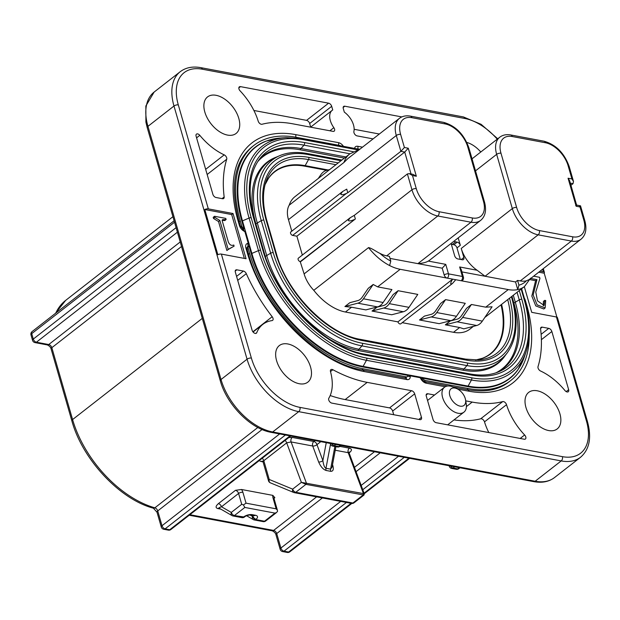 <?xml version="1.0" encoding="UTF-8"?>
<svg xmlns="http://www.w3.org/2000/svg" width="620" height="620" viewBox="0 0 620 620"><rect width="100%" height="100%" fill="white"/><g stroke="black" fill="none" stroke-linecap="round" stroke-linejoin="round"><path stroke-width="0.93" d="M449.818 395.653A10.532 6.27 52 0 0 459.583 406.015A10.532 6.27 52 0 0 465.558 399.838A10.532 6.27 52 0 0 465.256 398.552A10.532 6.27 52 0 0 456.839 388.663A10.532 6.27 52 0 0 449.818 395.653M465.558 399.838L466.225 403.806A15.802 9.401 -128 0 1 463.923 412.161A15.802 9.401 -128 0 1 452.22 410.657A15.802 9.401 -128 0 1 442.618 397.529A15.802 9.401 -128 0 1 444.478 387.244A15.802 9.401 -128 0 1 453.143 387.043L456.839 388.663M204.817 112.011A23.18 13.787 -128 0 1 207.545 96.922A23.18 13.787 -128 0 1 224.711 99.13A23.18 13.787 -128 0 1 238.793 118.389A23.18 13.787 -128 0 1 236.065 133.471A23.18 13.787 -128 0 1 218.899 131.269A23.18 13.787 -128 0 1 204.817 112.011M466.814 142.437A23.18 13.787 -128 0 1 480.787 152.008M525.954 407.472A23.18 13.787 -128 0 1 528.682 392.39A23.18 13.787 -128 0 1 545.84 394.591A23.18 13.787 -128 0 1 559.922 413.85A23.18 13.787 -128 0 1 557.194 428.932A23.18 13.787 -128 0 1 540.036 426.731A23.18 13.787 -128 0 1 525.954 407.472M276.59 360.67A23.18 13.787 -128 0 1 279.318 345.58A23.18 13.787 -128 0 1 296.476 347.789A23.18 13.787 -128 0 1 310.558 367.04A23.18 13.787 -128 0 1 307.83 382.129A23.18 13.787 -128 0 1 290.672 379.921A23.18 13.787 -128 0 1 276.59 360.67M329.677 169.578L326.391 170.43A13.167 8.773 -79.4 0 0 323.392 171.965A13.167 8.773 -79.4 0 0 320.765 174.817L318.293 178.459M459.645 327.507L445.361 324.826L457.025 321.811A13.167 8.773 -79.4 0 0 460.025 320.276A13.167 8.773 -79.4 0 0 462.652 317.417L471.44 304.482L485.724 307.163L492.071 306.792L482.337 321.113A13.167 8.773 100.6 0 1 479.71 323.973A13.167 8.773 100.6 0 1 476.71 325.5L463.799 328.848L459.645 327.507L453.507 332.297A44.253 26.319 52 0 0 469.766 329.212L473.424 326.353M445.361 324.826L450.314 320.966L456.971 319.238A10.532 7.022 -79.4 0 0 459.374 318.013A10.532 7.022 -79.4 0 0 461.474 315.727L466.496 308.341L471.44 304.482M360.825 301.653A13.167 8.773 -79.4 0 0 363.444 298.794L373.186 284.471L368.233 288.339L362.266 297.112A10.532 7.022 -79.4 0 1 360.166 299.39A10.532 7.022 -79.4 0 1 357.763 300.623L349.866 302.669L344.914 306.528L357.817 303.188A13.167 8.773 -79.4 0 0 360.825 301.653M300.599 261.694L355.353 218.976L300.212 261.617L304.118 273.901A26.342 15.67 52 0 0 313.782 290.315L368.536 247.597C371.853 248.194 376.968 252.108 379.889 253.34A41.091 24.444 52 0 0 390.778 261.121L389.6 265.546A44.253 26.319 52 0 0 400.179 269.297L377.642 286.874L391.925 289.555L383.129 302.49A13.167 8.773 100.6 0 1 380.51 305.35A13.167 8.773 100.6 0 1 377.503 306.885L365.846 309.899L351.563 307.226L345.425 312.015L397.924 321.865A2.108 1.256 -128 0 0 399.985 323.966A2.108 1.256 -128 0 0 400.76 323.818L452.476 283.472L455.762 279.728L452.678 279.147L397.924 321.865M431.109 314.387A10.532 7.022 -79.4 0 0 433.512 313.162A10.532 7.022 -79.4 0 0 435.612 310.876L440.626 303.49L445.579 299.623L465.271 303.32L456.475 316.262A13.167 8.773 100.6 0 1 453.848 319.114A13.167 8.773 100.6 0 1 450.849 320.649L439.185 323.671L419.5 319.974L424.452 316.107L431.109 314.387M419.5 319.974L431.156 316.952A13.167 8.773 -79.4 0 0 434.163 315.417A13.167 8.773 -79.4 0 0 436.782 312.565L445.579 299.623M383.625 305.474A10.532 7.022 -79.4 0 0 386.035 304.25A10.532 7.022 -79.4 0 0 388.128 301.963L393.15 294.578L398.102 290.718L417.787 294.407L408.991 307.349A13.167 8.773 100.6 0 1 406.371 310.202A13.167 8.773 100.6 0 1 403.364 311.736L391.708 314.759L372.023 311.062L376.976 307.202L383.625 305.474M372.023 311.062L383.679 308.039A13.167 8.773 -79.4 0 0 386.686 306.505A13.167 8.773 -79.4 0 0 389.306 303.653L398.102 290.718M418.818 419.438L421.468 417.368A3.162 1.883 -128 0 1 421.096 419.422A3.162 1.883 -128 0 1 419.934 419.647L331.832 403.108A3.162 1.883 -128 0 1 328.732 399.962A3.162 1.883 -128 0 1 328.825 398.226A50.042 29.768 52 0 0 330.499 371.636A3.162 1.883 -128 0 1 330.886 369.636A3.162 1.883 -128 0 1 332.87 369.721A131.696 78.337 52 0 0 367.195 382.377L411.587 390.709A3.162 1.883 -128 0 1 414.687 393.855L392.654 411.052L393.708 414.718M205.669 169.33L224.208 154.868A3.162 1.883 -128 0 1 226.68 157.805A3.162 1.883 -128 0 1 226.726 159.232L207.158 174.499M273.002 318.3A3.162 1.883 -128 0 1 272.63 320.354A3.162 1.883 -128 0 1 272.041 320.594A50.042 29.768 52 0 0 262.795 324.399A50.042 29.768 52 0 0 256.765 332.676A3.162 1.883 -128 0 1 256.378 333.204A3.162 1.883 -128 0 1 254.037 332.901A3.162 1.883 -128 0 1 252.123 330.274L235.329 272.103A3.162 1.883 -128 0 1 235.701 270.049A3.162 1.883 -128 0 1 236.863 269.824L243.397 271.056A3.162 1.883 -128 0 1 246.303 273.66A131.696 78.337 52 0 0 272.18 316.727A3.162 1.883 -128 0 1 273.002 318.3M331.692 106.322L332.738 109.949A15.802 9.401 52 0 0 332.196 110.321A15.802 9.401 52 0 0 333.847 127.681A3.162 1.883 -128 0 1 334.552 129.092A3.162 1.883 -128 0 1 334.18 131.153A3.162 1.883 -128 0 1 333.017 131.37L292.555 123.775A131.696 78.337 -128 0 0 262.02 124.264A3.162 1.883 -128 0 1 258.207 121.179A50.042 29.768 -128 0 0 240.118 90.884A3.162 1.883 -128 0 1 238.956 88.916A3.162 1.883 -128 0 1 239.328 86.854A3.162 1.883 -128 0 1 240.49 86.637L328.592 103.176A3.162 1.883 -128 0 1 331.692 106.322L309.659 123.512L310.69 127.1M373.093 138.895L357.081 135.888A3.162 1.883 -128 0 1 353.904 131.44A15.802 9.401 52 0 0 353.501 124.953A15.802 9.401 52 0 0 344.317 112.119L343.271 108.492A3.162 1.883 -128 0 1 343.643 106.439A3.162 1.883 -128 0 1 344.805 106.214L343.147 107.508M453.995 419.911A131.696 78.337 52 0 0 480.686 418.795L502.719 401.597A131.696 78.337 -128 0 1 472.192 402.086L465.729 400.869M520.164 438.456L524.629 434.976A3.162 1.883 -128 0 1 525.411 439.007A3.162 1.883 -128 0 1 524.257 439.224L436.147 422.685A3.162 1.883 -128 0 1 433.055 419.539L426.265 396.033A3.162 1.883 -128 0 1 426.637 393.971A3.162 1.883 -128 0 1 427.8 393.754L434.519 395.017L427.544 400.458L444.478 387.244M347.781 192.75L346.479 193.393C343.302 194.835 341.387 195.083 340.744 194.161L342.612 191.526L346.735 189.139L347.781 192.75L400.869 151.334L404.403 147.498L408.262 148.219L416.353 176.25L412.494 175.522L416.276 188.635A23.18 13.787 52 0 0 439.007 211.715L472.2 217.946A3.162 2.108 -79.4 0 1 470.983 222.224A26.342 15.67 52 0 0 480.655 220.387L429.575 260.237A26.342 15.67 -128 0 1 428.281 261.082C426.049 262.438 422.584 263.291 417.896 263.639L389.996 258.401M475.493 360.05L482.414 358.275A82.266 48.934 52 0 0 501.022 304.823M326.794 170.322L304.8 166.199A82.266 48.934 52 0 0 268.46 178.405L265.058 184.69M402.225 322.671L453.507 332.297M313.782 290.315A44.253 26.319 52 0 0 345.425 312.015M300.212 261.617A2.108 1.256 -128 0 1 298.142 259.524A2.108 1.256 -128 0 1 298.39 258.153L350.176 217.752L348.316 220.379C348.959 221.309 350.874 221.053 354.051 219.62M346.479 193.393L292.64 235.399L296.887 236.197L302.335 255.076M292.64 235.399A2.108 1.256 -128 0 1 290.579 233.298A2.108 1.256 -128 0 1 290.827 231.927L342.612 191.526M296.887 236.197L404.728 152.063L400.869 151.334L396.296 135.509A26.342 15.67 -128 0 1 399.396 118.366L347.882 158.565L343.961 162.463A44.253 26.319 -128 0 1 349.734 153.93L294.981 196.649A44.253 26.319 52 0 0 289.207 205.181A26.342 15.67 52 0 0 288.463 219.651L291.788 231.175M455.762 279.728L461.164 280.744A3.162 2.108 -79.4 0 0 462.388 276.466A3.162 1.418 163.9 0 1 463.419 277.156A3.162 3.162 0 0 1 462.326 280.519A3.162 1.883 -128 0 1 461.164 280.744L508.261 289.579A44.253 26.319 52 0 0 517.754 289.602L515.553 281.968L517.561 280.411L518.932 285.169A41.091 24.444 52 0 0 526.326 280.829L529.503 279.419L581.018 239.219A26.342 15.67 -128 0 1 571.346 241.064L538.144 234.833L485.065 276.249L461.908 271.901M400.179 269.297L447.268 278.132A3.162 1.883 -128 0 1 444.176 274.986L442.215 268.204L417.896 263.639L470.983 222.224L437.782 215.993A26.342 15.67 -128 0 1 411.959 189.767L304.118 273.901M350.176 217.752L354.307 215.357L407.394 173.941L409.223 173.631L412.494 175.522M354.307 215.357L355.353 218.976M570.942 185.279L573.027 183.652L573.485 181.435L571.927 178.94L568.145 165.827A23.18 13.787 52 0 0 545.422 142.747L512.221 136.516A3.162 2.108 100.6 0 0 510.803 134.974C506.408 134.191 502.735 134.935 499.759 137.206A26.342 15.67 52 0 0 496.659 154.349L475.509 170.857M345.867 156.945L301.056 148.536A101.835 60.574 52 0 0 263.639 155.643A101.835 60.574 52 0 0 258.214 160.875M344.41 158.084L300.057 149.761A101.417 60.326 52 0 0 257.633 161.758M496.922 372.481A101.835 60.574 52 0 0 503.316 368.489A101.835 60.574 52 0 0 515.298 302.204L513.29 295.252M495.93 372.829A101.417 60.326 52 0 0 513.879 303.01L511.942 296.298M243.559 229.974L244.954 231.872L248.171 243.009L248.248 245.489L247.016 247.721M407.673 376.123L410.479 375.89L419.988 377.673L421.546 378.774A3.162 0.635 -29.2 0 0 420.786 378.75A3.162 1.883 52 0 0 419.988 377.673M241.506 489.49A6.324 3.759 -128 0 1 242.908 492.319L246.039 503.169L243.428 504.936L241.722 504.3L238.592 493.45L221.503 506.78A3.162 1.883 52 0 0 218.403 503.634L235.492 490.304L241.506 489.49L272.854 495.38L274.862 497.689L273.978 498.379M246.039 503.169L276.148 508.826L273.017 497.976A6.324 3.759 -128 0 1 272.854 495.38M274.931 513.096L244.822 507.447L234.406 515.569L243.683 516.925A6.324 2.844 163.9 0 1 252.325 514.67L255.409 515.251A6.324 2.844 163.9 0 1 256.037 519.25L255.642 519.56L264.515 521.226L274.931 513.096L276.435 512.608L277.543 511.337L277.38 510.198L276.148 508.826M243.428 504.936L244.822 507.447M250.093 515.003L252.542 516.406A3.162 2.294 119.9 0 0 253.278 519.583A3.162 3.162 0 0 0 254.27 519.947A3.162 2.108 -79.4 0 0 255.642 519.56A3.162 1.883 52 0 1 252.542 516.406L252.735 515.398M241.722 504.3L231.306 512.422A3.162 2.294 119.9 0 0 232.051 515.6A3.162 3.162 0 0 0 233.042 515.964A3.162 2.108 100.6 0 0 234.406 515.569A3.162 1.883 -128 0 1 231.306 512.422L221.503 506.78C219.093 507.501 218.472 508.028 219.635 508.346M292.229 437.441L313.852 441.494A3.162 2.108 100.6 0 0 312.627 445.772A3.162 2.108 100.6 0 0 312.705 446.005A3.162 1.581 159.6 0 0 316.952 444.641L322.881 460.582A3.162 1.581 -20.4 0 1 318.634 461.946L312.705 446.005L291.09 441.944A3.162 2.108 100.6 0 1 291.012 441.711A3.162 2.108 100.6 0 1 292.229 437.441L288.819 437.511M330.499 444.269L325.973 468.278C324.516 467.581 323.485 465.015 322.881 460.582L326.252 442.68M270.676 482.926A3.162 2.333 -67.6 0 1 270.336 482.825A3.162 2.333 -67.6 0 1 269.227 479.469L292.671 489.141L301.374 482.352L286.68 442.858L291.09 441.944L306.311 482.856A1.054 0.705 100.6 0 1 305.923 484.36L295.771 492.288L352.896 503.014A3.162 1.883 52 0 0 354.059 502.789L363.971 495.062L305.923 484.36L301.374 482.352L363.436 493.582C364.692 493.838 364.583 493.962 363.134 493.946M285.053 440.448A3.162 1.883 52 0 1 286.68 442.858L263.81 460.699L269.227 479.469A3.162 1.418 -16.1 0 0 268.507 480.779A3.162 3.162 0 0 0 270.336 482.825L293.779 492.497A3.162 3.162 0 0 0 294.399 492.683A3.162 2.108 100.6 0 0 295.771 492.288A3.162 1.883 -128 0 1 292.671 489.141A3.162 2.333 112.4 0 0 293.779 492.497A3.162 2.333 112.4 0 0 294.12 492.598A3.162 2.108 100.6 0 0 294.399 492.683L351.532 503.409A3.162 3.162 0 0 0 354.059 502.789M335.908 446.679L332.072 467.054L330.599 469.146L334.878 446.485M339.915 446.392L349.362 448.159A3.162 2.108 -79.4 0 0 348.146 452.437A3.162 2.108 -79.4 0 0 348.215 452.67L349.215 453.259L364.312 493.846L363.971 495.062M349.362 448.159C351.897 448.888 352.106 450.221 349.974 452.166A3.162 1.883 52 0 0 349.145 452.213M556.892 317.115L544.221 273.219A3.162 1.418 163.9 0 0 544.407 272.459A3.162 1.418 163.9 0 0 543.376 271.769L540.09 271.157M556.427 316.983A3.162 1.418 -16.1 0 1 557.457 317.665L587.473 421.646A3.162 1.418 -16.1 0 0 586.435 420.964L556.427 316.983L531.72 312.341L524.303 286.657M208.32 208.878A3.162 1.418 163.9 0 0 204.802 209.513L217.853 254.719A3.162 1.418 -16.1 0 1 221.371 254.092L246.07 258.726L233.027 213.52L208.32 208.878L178.304 104.896A3.162 1.418 -16.1 0 0 173.988 106.028L147.948 126.341L221.022 379.517A52.677 31.333 52 0 0 272.668 431.977L535.153 481.244A52.677 31.333 52 0 0 554.513 477.563L580.553 457.25A52.677 31.333 -128 0 1 561.201 460.924L535.153 481.244A3.162 2.108 100.6 0 1 533.789 481.639C542.027 483.135 548.94 481.779 554.513 477.563M244.342 258.401L231.686 214.559L204.802 209.513M231.686 214.559L233.027 213.52M234.104 246.148L228.23 249.496L219.852 220.488L214.861 217.411L214.536 216.279L225.788 218.395L226.114 219.526L222.487 219.643L222.154 220.565L228.354 242.04C229.656 244.97 231.469 245.962 233.779 245.016L234.104 246.148L228.71 249.07M228.23 249.496L226.889 250.542L218.519 221.526L213.52 218.457L213.195 217.326L214.536 216.279M226.114 219.526L224.781 220.565L222.154 220.356M544.221 273.219L538.757 272.196M533.65 276.179L539.609 277.303L539.935 278.434L535.765 292.036L537.486 300.808L544.089 305.49L544.747 300.359L545.708 300.537L545.158 307.954L543.825 308.993L535.765 305.892L531.821 296.073L535.61 280.69L529.922 279.628M543.275 305.807L543.407 301.397L544.747 300.359M545.158 307.954L537.098 304.854L533.161 295.027L536.943 279.651L535.61 280.69M536.943 279.651L530.704 278.481M214.861 217.411L213.52 218.457M219.852 220.488L218.519 221.526M309.659 123.512A3.162 1.883 52 0 0 306.559 120.365L253.89 110.476M401.822 116.917L344.805 106.214M354.144 129.293L379.332 134.021M541.12 334.327L548.754 328.368L542.221 327.143L540.562 328.437M548.754 328.368A3.162 1.883 -128 0 1 551.854 331.514L568.649 389.685A3.162 1.883 -128 0 1 568.277 391.747A3.162 1.883 -128 0 1 564.944 390.522A50.042 29.768 -128 0 0 540.532 370.993A3.162 1.883 -128 0 1 538.021 366.629A131.696 78.337 -128 0 0 540.578 328.902A3.162 1.883 -128 0 1 541.058 327.368A3.162 1.883 -128 0 1 542.221 327.143M524.629 434.976A50.042 29.768 -128 0 1 506.532 404.682L484.499 421.871A50.042 29.768 52 0 0 488.816 432.574M484.499 421.871A3.162 1.883 52 0 0 480.686 418.795M421.468 417.368L414.687 393.855M330.189 395.529A131.696 78.337 -128 0 0 345.162 399.567L389.554 407.898L411.587 390.709M392.654 411.052A3.162 1.883 52 0 0 389.554 407.898M224.208 154.868A50.042 29.768 -128 0 1 199.803 135.338A3.162 1.883 -128 0 0 196.47 134.114A3.162 1.883 -128 0 0 196.098 136.175L212.885 194.347A3.162 1.883 -128 0 0 215.985 197.493L222.518 198.718A3.162 1.883 -128 0 0 223.681 198.493A3.162 1.883 -128 0 0 224.161 196.958A131.696 78.337 -128 0 1 226.726 159.232M502.719 401.597A3.162 1.883 -128 0 1 506.532 404.682M362.739 366.931A113.692 67.627 -128 0 1 251.263 253.712L249.077 246.14A6.324 3.759 -128 0 1 249.015 246.156A3.162 1.883 52 0 0 248.581 246.365A3.162 1.883 52 0 0 248.209 248.426L249.651 253.41A115.894 68.936 52 0 0 363.281 368.815L406.139 376.859A3.162 1.883 52 0 0 407.301 376.635A3.162 1.883 52 0 0 407.797 375.457A6.324 3.759 -128 0 1 407.805 375.387L362.739 366.931A3.162 2.108 -79.4 0 0 363.095 366.389L468.092 386.097A113.452 67.479 52 0 0 524.505 356.469L517.948 369.76A113.692 67.627 -128 0 1 467.728 386.64L422.662 378.177L421.36 378.464M242.893 229.54L244.047 228.733L241.862 221.162A113.692 67.627 -128 0 1 265.964 141.143L280.449 138.012A113.452 67.479 52 0 0 242.467 220.867L251.86 253.417A113.452 67.479 52 0 0 363.095 366.389L366.459 360.298A110.151 65.519 -128 0 1 258.463 250.612L249.062 218.062A110.151 65.519 -128 0 1 285.944 137.617L280.449 138.012M421.701 379.045L422.708 378.262A3.162 1.883 52 0 0 425.413 380.478L468.271 388.523A115.894 68.936 52 0 0 510.857 380.432A115.894 68.936 52 0 0 529.209 335.753M359.84 149.234L358.6 149.001A3.162 1.883 52 0 0 357.833 149.025M340.202 145.716A3.162 1.883 52 0 0 339.326 145.382L296.469 137.338A115.894 68.936 52 0 0 253.89 145.429A115.894 68.936 52 0 0 240.258 220.86L241.692 225.851A3.162 1.883 52 0 0 243.978 228.695A6.324 3.759 -128 0 1 244.047 228.733M460.311 259.4L456.986 247.899A3.162 1.883 52 0 0 453.887 244.745L452.267 244.443A3.162 1.883 52 0 1 451.275 244.047M453.887 244.745L457.227 242.141A3.162 1.883 -128 0 1 460.327 245.287L456.986 247.899M457.227 242.141L455.607 241.839L452.267 244.443M454.119 241.087A3.162 1.883 52 0 0 455.607 241.839M451.104 243.443L454.661 255.773A3.162 1.883 -128 0 0 457.762 258.92L462.318 259.772A3.162 1.883 -128 0 0 463.481 259.555A3.162 1.883 -128 0 0 463.853 257.502L461.241 248.457L512.322 208.599L496.659 154.349A3.162 1.418 163.9 0 1 500.983 153.225L516.638 207.475A3.162 1.418 -16.1 0 0 512.322 208.599A26.342 15.67 52 0 0 538.144 234.833A3.162 2.108 100.6 0 0 539.369 230.555A23.18 13.787 -128 0 1 516.638 207.475M458.196 237.91L460.327 245.287M390.778 261.121L389.406 256.354L386.702 255.843A26.342 15.67 52 0 1 379.889 253.34M428.281 261.082L445.749 264.36L442.215 268.204M515.553 281.968L485.065 276.249L477.113 270.25A26.342 15.67 -128 0 1 461.241 248.457M463.419 277.156L461.203 269.467L459.645 266.972L477.113 270.25M530.534 278.178L524.52 286.494A44.253 26.319 -128 0 1 517.754 289.602L518.932 285.169M349.734 153.93L357.236 150.458L358.143 150.552M344.914 306.528L351.563 307.226M377.642 286.874L373.186 284.471M517.561 280.411L520.257 280.914A26.342 15.67 52 0 0 526.326 280.829M576.654 205.065L580.529 205.848L584.838 220.767A3.162 1.418 163.9 0 0 583.808 220.085L580.018 206.972L576.158 206.243L568.067 178.219L571.927 178.94M579.553 206.258C580.661 205.46 580.816 205.693 580.018 206.972M576.592 205.049L569.625 180.707L568.067 178.219M575.693 205.53C576.802 204.732 576.957 204.972 576.158 206.243M409.223 173.631L413.083 174.359L416.353 176.25M411.052 173.98L404.728 152.063L408.262 148.219M289.207 205.181L343.961 162.463M341.015 160.735L307.977 154.527A91.008 54.134 52 0 0 263.833 220.115A2.108 0.946 163.9 0 0 261.26 220.658A93.07 55.358 -128 0 1 279.744 155.659L276.001 157.248A94.124 55.986 52 0 0 268.382 161.727A94.124 55.986 52 0 0 257.315 222.991L266.709 255.541A94.124 55.986 52 0 0 358.996 349.269L463.993 368.978A94.124 55.986 52 0 0 498.573 362.406A94.124 55.986 52 0 0 504.765 356.105L507.222 352.865A93.07 55.358 -128 0 1 466.907 365.591A2.108 1.403 -79.4 0 0 467.449 362.995A91.008 54.134 52 0 0 511.593 297.406L511.399 296.732M505.036 355.748A94.542 56.234 -128 0 1 462.985 370.202L357.996 350.494A94.542 56.234 -128 0 1 330.429 339.768M265.259 256.246L255.897 223.797A94.542 56.234 -128 0 1 276.412 157.077M444.176 274.986A3.162 1.418 -16.1 0 1 448.493 273.854A3.162 2.108 -79.4 0 1 447.268 278.132L452.678 279.147C450.872 281.984 450.345 283.635 451.073 284.107L452.476 283.472M482.337 321.113L462.652 317.417M363.444 298.794L383.129 302.49M456.475 316.262L436.782 312.565M389.306 303.653L408.991 307.349M351.532 503.409A3.162 2.108 100.6 0 0 352.896 503.014L363.056 495.086A1.054 0.705 100.6 0 0 363.436 493.582L348.215 452.67L335.242 450.236M329.871 130.781L333.847 127.681M466.418 406.588L472.192 402.086M427.8 393.754L426.142 395.048M445.749 264.36L448.493 273.854L462.388 276.466L459.645 266.972M508.261 289.579L485.724 307.163M411.858 117.676A3.162 2.108 -79.4 0 0 410.44 116.134L443.641 122.365A3.162 2.108 -79.4 0 1 445.059 123.907L411.858 117.676A23.18 13.787 52 0 0 400.621 134.385A3.162 1.418 163.9 0 0 396.296 135.509L288.463 219.651M416.276 188.635A3.162 1.418 -16.1 0 0 411.959 189.767L407.394 173.941M300.057 149.761A3.852 2.573 100.6 0 1 301.056 148.536L303.971 145.15A102.897 61.202 52 0 0 259.392 159.224C249.101 173.391 247.403 193.2 254.301 218.651L263.694 251.208A2.108 0.946 163.9 0 0 263.004 250.751L253.611 218.194A2.108 0.946 -16.1 0 1 254.301 218.651M513.879 303.01A3.852 1.736 163.9 0 0 515.298 302.204L519.25 299.871L517.064 292.307M243.769 230.074L243.435 229.888A3.162 1.511 118.3 0 1 243.939 231.105A3.162 1.883 52 0 1 244.954 231.872M247.473 247.233A3.162 2.457 -104.4 0 0 247.504 243.458A3.162 1.883 52 0 0 248.171 243.009M407.572 376.34A3.162 2.038 0.8 0 1 410.246 376.774A3.162 1.883 52 0 1 410.479 375.89M55.374 313.418L65.697 300.351A90.078 53.584 52 0 0 55.754 313.123M189.883 514.701L273.622 530.418L316.642 496.853M354.454 467.348L374.472 451.732M349.974 452.166L349.114 452.84M263.043 461.869L261.338 461.543A6.324 2.844 163.9 0 1 259.392 460.466M320.78 441.657L316.952 444.641A3.162 1.883 52 0 0 313.852 441.494L315.03 440.572M220.813 509.136L217.822 508.571C215.357 507.788 215.551 506.145 218.403 503.634M181.528 246.496L51.84 347.68L72.587 419.562L202.275 318.378M262.082 429.513L157.736 510.927A3.162 1.418 -16.1 0 0 157.015 512.236L153.411 508.206C119.621 499.302 82.29 459.195 71.866 420.871A3.162 1.418 -16.1 0 1 72.587 419.562A90.078 53.584 52 0 0 154.845 507.827L257.835 427.475M271.304 432.365A3.162 2.108 100.6 0 0 272.668 431.977L298.716 411.657A3.162 2.108 -79.4 0 0 299.933 407.379L562.418 456.653A3.162 2.108 -79.4 0 1 561.201 460.924L298.716 411.657A52.677 31.333 -128 0 1 247.062 359.205L173.988 106.028A52.677 31.333 -128 0 1 180.188 71.734L154.14 92.055A52.677 31.333 52 0 0 147.948 126.341A3.162 1.418 -16.1 0 0 147.227 127.65L220.302 380.827C226.719 404.573 250.774 429.04 271.304 432.365L533.789 481.639M221.371 254.092L251.379 358.073A3.162 1.418 -16.1 0 0 247.062 359.205L221.022 379.517A3.162 1.418 163.9 0 0 220.302 380.827M274.862 497.689A3.162 1.883 52 0 0 273.916 497.782M265.678 521.001A3.162 1.883 -128 0 1 264.515 521.226A3.162 2.108 -79.4 0 1 263.151 521.614A3.162 3.162 0 0 0 265.678 521.001L276.435 512.608M253.82 519.785A3.162 2.108 -79.4 0 0 254.27 519.947L263.151 521.614M242.908 492.319A3.162 1.418 -16.1 0 0 238.592 493.45A3.162 1.883 52 0 0 235.492 490.304M232.051 515.6L219.185 508.183A3.162 2.108 -79.4 0 0 217.822 508.571M253.479 515.538A3.162 1.418 -16.1 0 1 252.937 516.096A3.162 1.883 52 0 0 256.037 519.25M252.325 514.67A3.162 2.108 -79.4 0 1 250.953 515.065L254.045 515.646A3.162 2.108 -79.4 0 0 255.409 515.251M241.924 517.63A3.162 3.162 0 0 0 244.451 517.018A3.162 1.883 52 0 1 243.288 517.235A3.162 2.108 100.6 0 1 241.924 517.63L233.042 515.964M250.953 515.065C250.689 514.507 245.861 515.685 244.846 516.708A3.162 1.883 -128 0 1 243.683 516.925M244.846 516.708L244.451 517.018A3.162 1.883 52 0 0 244.629 516.84M326.112 470.464A3.162 2.108 -79.4 0 1 325.973 468.278L330.599 469.146A3.162 2.108 -79.4 0 0 330.747 471.332L326.112 470.464C323.136 469.449 320.649 466.612 318.634 461.946M332.529 464.55C333.955 469.107 333.358 471.371 330.747 471.332M268.507 480.779L263.089 462.009A3.162 1.418 -16.1 0 1 263.81 460.699A3.162 1.883 52 0 0 262.183 458.296M262.508 461.133A3.162 2.108 -79.4 0 0 261.338 461.543M153.411 508.206A3.162 1.969 -74.1 0 0 154.845 507.827A3.162 1.883 52 0 1 157.736 510.927L162.006 525.721L279.651 433.93M285.394 435.015L165.106 528.868L169.733 529.736L290.028 435.883M380.223 452.809L356.066 471.665M322.392 497.938L276.721 533.564L280.899 548.034L340.706 501.371M361.173 485.406L398.536 456.25M346.456 502.456L283.991 551.18L288.626 552.048L351.083 503.324M364.072 493.195L408.921 458.196M404.286 457.328L362.778 489.715M177.398 232.198L36.386 342.217L48.74 344.534L180.219 241.955M174.522 222.231L31.721 333.645L33.286 339.07L176.088 227.656M289.788 551.831A3.162 1.883 -128 0 1 288.626 552.048A3.162 2.108 -79.4 0 1 287.262 552.443A3.162 3.162 0 0 0 289.788 551.831L351.803 503.448M283.991 551.18A3.162 1.883 -128 0 1 280.899 548.034A3.162 1.418 -16.1 0 0 280.178 549.343A3.162 3.162 0 0 0 282.627 551.575A3.162 2.108 -79.4 0 0 283.991 551.18M280.178 549.343L276.001 534.882A3.162 1.418 -16.1 0 1 276.721 533.564A3.162 1.883 52 0 0 273.622 530.418A3.162 2.108 -79.4 0 1 272.257 530.813L189.208 515.228M170.895 529.511A3.162 1.883 -128 0 1 169.733 529.736A3.162 2.108 -79.4 0 1 168.369 530.131A3.162 3.162 0 0 0 170.895 529.511L290.741 436.015M165.106 528.868A3.162 1.883 -128 0 1 162.006 525.721A3.162 1.418 -16.1 0 0 161.285 527.031A3.162 3.162 0 0 0 163.742 529.263A3.162 2.108 -79.4 0 0 165.106 528.868M31 334.955A3.162 3.162 0 0 1 32.093 331.584A3.162 1.883 52 0 0 31.721 333.645A3.162 1.418 163.9 0 0 31 334.955L32.566 340.38A3.162 3.162 0 0 0 35.022 342.604A3.162 2.108 -79.4 0 0 36.386 342.217A3.162 1.883 52 0 1 33.286 339.07A3.162 1.418 163.9 0 0 32.566 340.38M71.866 420.871L51.119 348.99A3.162 1.418 -16.1 0 1 51.84 347.68A3.162 1.883 -128 0 0 48.74 344.534A3.162 2.108 100.6 0 1 47.368 344.929L35.022 342.604M343.472 146.328A6.324 3.759 52 0 0 338.543 142.67A3.162 2.108 -79.4 0 1 338.458 145.22M295.601 137.183A3.162 2.108 -79.4 0 0 295.686 134.625L338.543 142.67M354.562 148.412A6.324 3.759 52 0 1 357.817 146.289A3.162 2.108 100.6 0 1 357.678 148.994M237.94 220.426L239.374 225.409A3.162 1.418 163.9 0 1 240.413 226.099L238.971 221.115A3.162 1.418 163.9 0 0 237.94 220.426A119.056 70.812 -128 0 1 295.686 134.625M357.817 146.289L362.491 147.165M239.374 225.409A6.324 3.759 52 0 0 243.939 231.105M247.504 243.458A6.324 3.759 52 0 0 245.892 247.992A3.162 1.418 163.9 0 1 246.931 248.674L246.582 247.93M246.931 248.674L248.364 253.665A3.162 1.418 163.9 0 0 247.333 252.976L245.892 247.992M524.342 298.181A6.324 3.759 52 0 1 525.365 300.444A3.162 1.418 163.9 0 0 524.977 300.398M248.364 253.665C262.516 306.931 317.959 363.033 362.646 369.985A3.162 2.108 100.6 0 1 364.064 371.527A119.056 70.812 -128 0 1 247.333 252.976M525.365 300.444L526.806 305.435A3.162 1.418 163.9 0 0 526.303 305.381M362.646 369.985L405.503 378.029A3.162 2.108 100.6 0 1 406.921 379.572L364.064 371.527M526.806 305.435A119.056 70.812 -128 0 1 469.061 391.236A3.162 2.108 -79.4 0 0 467.635 389.693L452.832 386.911M406.921 379.572A6.324 3.759 52 0 0 410.246 376.774M445.214 386.756L426.196 383.191A3.162 2.108 -79.4 0 0 424.778 381.649C424.529 382.005 423.452 381.052 421.546 378.774M469.061 391.236L457.754 389.112M420.786 378.75A6.324 3.759 52 0 0 426.196 383.191M562.418 456.653A49.515 29.45 52 0 0 586.435 420.964M543.376 271.769L542.624 269.181M497.248 139.167A49.515 29.45 52 0 0 464.806 118.482A3.162 2.108 -79.4 0 0 463.388 116.932L481.12 124.318L497.736 138.787M251.379 358.073A49.515 29.45 52 0 0 299.933 407.379M464.806 118.482L202.322 69.207A3.162 2.108 -79.4 0 0 200.903 67.665L463.388 116.932M202.322 69.207A49.515 29.45 52 0 0 178.304 104.896M306.559 120.365L328.592 103.176M240.49 86.637L238.832 87.931M551.854 331.514L541.4 339.675M566.192 391.608L568.649 389.685M345.162 399.567L367.195 382.377M332.87 369.721L330.483 371.582M252.89 331.778L272.18 316.727M246.303 273.66L237.716 280.364M236.569 276.38L243.397 271.056M236.863 269.824L235.205 271.118M255.781 333.444L256.765 332.676M199.803 135.338L196.579 137.849M222.03 198.625L224.161 196.958M273.017 497.976A3.162 1.418 -16.1 0 1 274.055 498.658L273.707 497.914M454.646 466.782L453.057 468.022L457.692 468.89L459.281 467.65M335.761 444.463L334.172 445.703L338.799 446.571L340.388 445.338M331.584 443.68A3.162 1.883 -128 0 0 334.172 445.703A3.162 2.108 100.6 0 1 332.808 446.098L337.435 446.966A3.162 2.108 -79.4 0 0 338.799 446.571A3.162 1.883 52 0 0 339.962 446.354A3.162 3.162 0 0 1 337.435 446.966M330.22 443.424L330.351 443.866A3.162 1.418 -16.1 0 1 330.359 443.455M449.113 465.744L449.244 466.186A3.162 1.418 -16.1 0 1 449.252 465.767M449.244 466.186A3.162 3.162 0 0 0 451.693 468.418A3.162 2.108 100.6 0 0 453.057 468.022A3.162 1.883 -128 0 1 450.469 466M457.692 468.89A3.162 2.108 100.6 0 1 456.328 469.286A3.162 3.162 0 0 0 458.854 468.666A3.162 1.883 52 0 1 457.692 468.89M358.786 150.055L303.699 139.717A108.267 64.403 52 0 0 251.185 217.744L260.578 250.294A2.108 0.946 163.9 0 0 258.463 250.612L251.86 253.417A3.162 1.418 163.9 0 0 251.263 253.712M408.208 375.991L407.743 375.906M251.185 217.744A2.108 0.946 163.9 0 0 249.062 218.062L242.467 220.867A3.162 1.418 163.9 0 0 241.862 221.162M243.799 230.097L243.505 229.067L243.978 228.695M248.512 246.419L248.248 245.489M467.728 386.64A3.162 2.108 -79.4 0 0 468.092 386.097L471.456 380.006A2.108 1.403 -79.4 0 0 471.727 377.812A108.267 64.403 52 0 0 524.241 299.786L521.164 289.106M524.241 299.786A2.108 0.946 163.9 0 1 524.931 300.243C530.449 319.649 530.883 336.652 526.233 351.238A110.151 65.519 -128 0 1 471.456 380.006L366.459 360.298A2.108 1.403 -79.4 0 0 366.73 358.104L471.727 377.812M260.578 250.294A108.267 64.403 52 0 0 366.73 358.104M303.699 139.717A2.108 1.403 -79.4 0 0 302.754 138.686L285.944 137.617M263.694 251.208C276.249 298.406 325.267 348.037 364.963 354.237L469.96 373.938A2.108 1.403 100.6 0 1 470.906 374.968L365.916 355.26A104.958 62.434 -128 0 1 263.004 250.751M519.289 290.571L521.815 299.328A104.958 62.434 -128 0 1 470.906 374.968M521.815 299.328A2.108 0.946 163.9 0 0 519.25 299.871A102.897 61.202 52 0 1 498.813 371.737C490.606 375.216 480.988 375.953 469.96 373.938M364.963 354.237A2.108 1.403 100.6 0 1 365.916 355.26M253.611 218.194A104.958 62.434 -128 0 1 304.521 142.554A2.108 1.403 100.6 0 1 303.971 145.15L349.928 153.775M304.521 142.554L353.385 151.73M240.622 226.688L241.692 225.851M239.149 221.72L240.258 220.86M424.189 381.432L425.413 380.478M466.945 389.562L468.271 388.523M361.948 369.853L363.281 368.815M248.542 254.278L249.651 253.41M247.101 249.287L248.209 248.426M404.806 377.898L406.139 376.859M461.203 259.563L463.853 257.502M500.983 153.225A23.18 13.787 -128 0 1 512.221 136.516M383.679 308.039L403.364 311.736M431.156 316.952L450.849 320.649M357.817 303.188L377.503 306.885M457.025 321.811L476.71 325.5M539.369 230.555L572.562 236.786A3.162 2.108 100.6 0 1 571.346 241.064L520.257 280.914M545.422 142.747A3.162 2.108 -79.4 0 0 544.004 141.205L510.803 134.974M335.924 164.703L308.52 159.565A2.108 1.403 -79.4 0 0 308.791 157.371L338.241 162.897M265.065 184.659A82.514 49.081 -128 0 1 305.156 165.656L308.52 159.565A85.808 51.041 52 0 0 265.856 181.97C262.33 192.867 262.694 205.887 266.949 221.03A2.108 0.946 163.9 0 0 266.259 220.573A87.691 52.165 -128 0 1 308.791 157.371M509.516 298.197A87.691 52.165 -128 0 1 466.628 360.158A2.108 1.403 -79.4 0 0 465.682 359.127L478.322 359.941A85.808 51.041 52 0 0 507.695 299.615M466.628 360.158L361.638 340.45A2.108 1.403 -79.4 0 0 360.693 339.419L465.682 359.127M266.949 221.03L276.342 253.58A2.108 0.946 163.9 0 0 275.652 253.123L266.259 220.573M361.638 340.45A87.691 52.165 -128 0 1 275.652 253.123M439.007 211.715A3.162 2.108 100.6 0 1 437.782 215.993L386.702 255.843M443.641 122.365C455.553 125.767 463.946 134.207 468.821 147.676A3.162 1.418 163.9 0 0 467.782 146.994A23.18 13.787 -128 0 0 445.059 123.907M468.821 147.676L484.476 201.926A3.162 1.418 -16.1 0 0 483.445 201.244L467.782 146.994M483.445 201.244A23.18 13.787 -128 0 1 472.2 217.946M572.562 236.786A23.18 13.787 52 0 0 583.808 220.085M400.621 134.385L404.403 147.498M389.6 265.546A44.253 26.319 -128 0 1 368.536 247.597M568.145 165.827A3.162 1.418 -16.1 0 1 569.183 166.517L573.485 181.435M304.8 166.199A3.162 2.108 -79.4 0 0 305.156 165.656L328.158 169.973M501.588 304.381A82.514 49.081 -128 0 1 475.525 360.05M573.027 183.652L570.33 183.14M263.833 220.115L273.226 252.665A91.008 54.134 52 0 0 362.46 343.286L467.449 362.995M362.46 343.286A2.108 1.403 100.6 0 1 361.91 345.882A93.07 55.358 -128 0 1 270.661 253.208L261.26 220.658L257.315 222.991A3.852 1.736 -16.1 0 1 255.897 223.797M462.985 370.202A3.852 2.573 -79.4 0 1 463.993 368.978L466.907 365.591L361.91 345.882L358.996 349.269A3.852 2.573 -79.4 0 0 357.996 350.494M273.226 252.665A2.108 0.946 163.9 0 0 270.661 253.208L266.709 255.541A3.852 1.736 -16.1 0 1 265.298 256.347M341.899 160.045L307.032 153.496A2.108 1.403 100.6 0 1 307.977 154.527M511.849 296.376L512.283 297.863A2.108 0.946 163.9 0 0 511.593 297.406M463.923 412.161L447.663 424.847M332.196 110.321L310.604 127.162M65.697 300.351L172.926 216.69M246.597 515.739L253.278 519.583M263.089 462.009L262.702 461.148M348.812 452.391L349.231 451.988L349.215 453.259M364.265 493.721L409.626 458.335M282.627 551.575L287.262 552.443M276.001 534.882C275.652 533.246 274.404 531.898 272.257 530.813M163.742 529.263L168.369 530.131M157.015 512.236L161.285 527.031M32.093 331.584L174.104 220.782M51.119 348.99C50.77 347.363 49.523 346.007 47.368 344.929M238.971 221.115C229.958 186.411 234.259 161.704 251.883 146.994L253.89 145.429M240.413 226.099L243.435 229.888M510.857 380.432L508.85 381.998C498.356 390.12 484.623 392.685 467.635 389.693M407.301 376.635L405.294 378.2M447.911 385.989L424.778 381.649M580.553 457.25C589.488 449.5 591.798 437.635 587.473 421.646M543.306 268.646L544.407 272.459M200.903 67.665C192.665 66.162 185.76 67.526 180.188 71.734M147.227 127.65L145.901 122.086L145.855 105.974L154.14 92.055M253.061 331.995L262.795 324.399M277.38 510.198L274.055 498.658M330.351 443.866A3.162 3.162 0 0 0 332.808 446.098M341.101 445.47L339.962 446.354M451.693 468.418L456.328 469.286M459.986 467.782L458.854 468.666M359.662 149.366L302.754 138.686M524.931 300.243L521.614 288.757M526.233 351.238L524.505 356.469M246.799 247.76L248.581 246.365M499.759 137.206L472.037 158.836M276.342 253.58C286.781 292.896 327.709 334.296 360.693 339.419M480.655 220.387C485.398 216.365 486.669 210.211 484.476 201.926M410.44 116.134C406.054 115.359 402.372 116.103 399.396 118.366M581.018 239.219C585.761 235.205 587.032 229.051 584.838 220.767M569.183 166.517C564.308 153.039 555.915 144.607 544.004 141.205M524.52 286.494L484.809 317.471M307.032 153.496C296.802 151.606 287.703 152.326 279.744 155.659M512.283 297.863C518.653 320.865 516.964 339.194 507.222 352.865"/></g></svg>
